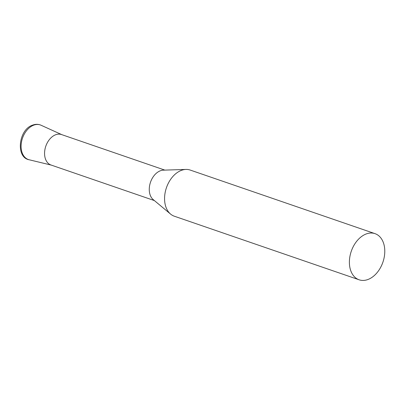 <?xml version="1.0" encoding="UTF-8"?>
<svg xmlns="http://www.w3.org/2000/svg" width="405" height="405" viewBox="0 0 405 405"><rect width="100%" height="100%" fill="white"/><g stroke="black" fill="none" stroke-linecap="round" stroke-linejoin="round"><path stroke-width="0.61" d="M375.025 233.65L190.203 170.06A24.406 16.732 109 0 0 185.956 169.432A24.406 16.732 109 0 0 164.602 200.105A24.406 16.732 109 0 0 170.591 214.093A24.406 16.732 109 0 0 174.327 216.214L359.144 279.804A24.406 16.732 109 0 0 376.863 272.924A24.406 16.732 109 0 0 384.75 249.758A24.406 16.732 109 0 0 375.025 233.65A24.406 16.732 109 0 0 357.306 240.535A24.406 16.732 109 0 0 349.424 263.701A24.406 16.732 109 0 0 359.144 279.804M185.956 169.432L163.382 170.156A16.109 11.041 109 0 0 149.288 190.401A16.109 11.041 109 0 0 153.242 199.63L170.591 214.093M164.845 170.11L61.489 134.546A16.109 11.041 109 0 0 49.795 139.087A16.109 11.041 109 0 0 44.59 154.381A16.109 11.041 109 0 0 51.01 165.007L154.366 200.571M51.698 165.21A16.109 11.041 -71 0 1 44.732 150.807A16.109 11.041 -71 0 1 55.495 134.819A16.109 11.041 -71 0 1 62.157 134.809M33.493 125.251A18.296 12.545 -71 0 1 41.062 125.241C38.338 124.041 35.453 124.026 32.42 125.196C18.493 129.772 15.562 157.555 29.185 159.773A18.296 12.545 -71 0 1 21.273 143.41A18.296 12.545 -71 0 1 33.493 125.251M61.828 134.662L41.062 125.241M51.349 165.124L29.185 159.773"/></g></svg>
